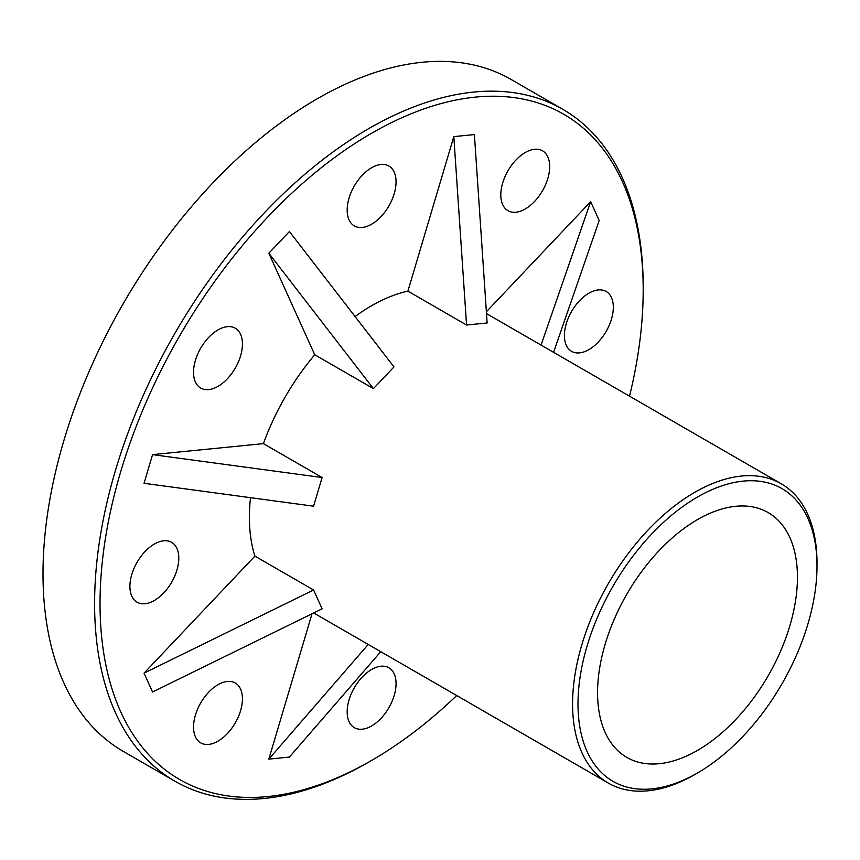 <?xml version="1.0" encoding="UTF-8"?>
<svg xmlns="http://www.w3.org/2000/svg" width="860" height="860" viewBox="0 0 860 860"><rect width="100%" height="100%" fill="white"/><g stroke="black" fill="none" stroke-linecap="round" stroke-linejoin="round"><path stroke-width="1.29" d="M456.692 695.536A384.076 221.74 -60 0 1 371.617 760.433L368.897 762.003A387.914 223.965 -60 0 1 174.946 781.213A387.914 223.965 -60 0 1 94.6 603.634A387.914 223.965 -60 0 1 263.923 213.258A387.914 223.965 -60 0 1 562.849 109.338A387.914 223.965 -60 0 1 643.194 286.917L643.194 290.046A384.076 221.74 -60 0 1 629.52 396.18M174.946 781.213L123.345 751.425A387.914 223.965 -60 0 1 43 573.846A387.914 223.965 -60 0 1 212.323 183.47A387.914 223.965 -60 0 1 511.248 79.539L562.849 109.338M371.617 760.433A384.076 221.74 -60 0 1 100.029 603.634A384.076 221.74 -60 0 1 371.606 133.246A384.076 221.74 -60 0 1 643.194 290.046M797.446 577.296A141.341 81.603 120 0 0 768.173 512.592A141.341 81.603 120 0 0 659.255 550.464A141.341 81.603 120 0 0 597.56 692.698A141.341 81.603 120 0 0 626.832 757.402A141.341 81.603 120 0 0 735.751 719.53A141.341 81.603 120 0 0 797.446 577.296M572.577 703.985A172.828 99.781 120 0 0 608.375 783.105A172.828 99.781 120 0 0 694.794 774.548L697.503 772.979A168.99 97.567 120 0 0 817 566.009L817 562.87A172.828 99.781 120 0 0 781.202 483.75A172.828 99.781 120 0 0 648.021 530.05A172.828 99.781 120 0 0 572.577 703.985M817 566.009A168.99 97.567 120 0 0 697.503 497.015A168.99 97.567 120 0 0 578.006 703.985A168.99 97.567 120 0 0 697.503 772.979M396.051 683.603A34.561 19.952 -60 0 1 380.969 718.39A34.561 19.952 -60 0 1 354.331 727.657A34.561 19.952 -60 0 1 347.171 711.833A34.561 19.952 -60 0 1 362.254 677.046A34.561 19.952 -60 0 1 388.892 667.779A34.561 19.952 -60 0 1 396.051 683.603M613.32 307.3A34.561 19.952 -60 0 1 598.227 342.087A34.561 19.952 -60 0 1 571.588 351.342A34.561 19.952 -60 0 1 564.429 335.518A34.561 19.952 -60 0 1 579.522 300.731A34.561 19.952 -60 0 1 606.16 291.475A34.561 19.952 -60 0 1 613.32 307.3M396.051 181.858A34.561 19.952 -60 0 1 380.969 216.645A34.561 19.952 -60 0 1 354.331 225.9A34.561 19.952 -60 0 1 347.171 210.076A34.561 19.952 -60 0 1 362.254 175.29A34.561 19.952 -60 0 1 388.892 166.034A34.561 19.952 -60 0 1 396.051 181.858M178.794 558.172A34.561 19.952 -60 0 1 163.701 592.948A34.561 19.952 -60 0 1 137.062 602.215A34.561 19.952 -60 0 1 129.903 586.391A34.561 19.952 -60 0 1 144.996 551.604A34.561 19.952 -60 0 1 171.635 542.348A34.561 19.952 -60 0 1 178.794 558.172M242.423 698.825A34.561 19.952 -60 0 1 227.341 733.612A34.561 19.952 -60 0 1 200.702 742.868A34.561 19.952 -60 0 1 193.543 727.044A34.561 19.952 -60 0 1 208.625 692.257A34.561 19.952 -60 0 1 235.264 683.001A34.561 19.952 -60 0 1 242.423 698.825M549.68 166.636A34.561 19.952 -60 0 1 534.597 201.423A34.561 19.952 -60 0 1 507.959 210.689A34.561 19.952 -60 0 1 500.799 194.865A34.561 19.952 -60 0 1 515.882 160.078A34.561 19.952 -60 0 1 542.52 150.812A34.561 19.952 -60 0 1 549.68 166.636M242.423 344.032A34.561 19.952 -60 0 1 227.341 378.819A34.561 19.952 -60 0 1 200.702 388.075A34.561 19.952 -60 0 1 193.543 372.251A34.561 19.952 -60 0 1 208.625 337.475A34.561 19.952 -60 0 1 235.264 328.208A34.561 19.952 -60 0 1 242.423 344.032M254.915 556.119L313.577 589.992L144.039 673.154L254.915 556.119A172.828 99.781 -60 0 1 249.4 517.398A172.828 99.781 -60 0 1 250.518 497.682M313.577 589.992L322.102 608.826L152.564 691.988L144.039 673.154M474.397 134.569L487.136 322.973L466.561 325.015L407.898 291.142L453.822 136.611L474.397 134.569M453.822 136.611L466.561 325.015M355.094 316.555A172.828 99.781 -60 0 1 407.898 291.142M393.988 366.908L373.423 388.634L314.749 354.761L268.825 253.249L289.401 231.533L393.988 366.908M263.429 443.642L322.102 477.515L152.564 454.628L263.429 443.642A172.828 99.781 -60 0 1 314.749 354.761M322.102 477.515L313.577 506.196L144.039 483.298L152.564 454.628M368.22 644.452L268.825 759.122L312.019 613.771M380.754 651.687L289.401 757.079L268.825 759.122M486.384 311.771L590.659 201.691L599.183 220.525L553.582 352.342M590.659 201.691L541.048 345.096M373.423 388.634L268.825 253.249M608.375 783.105L313.674 612.965M781.202 483.75L486.502 313.61"/></g></svg>
